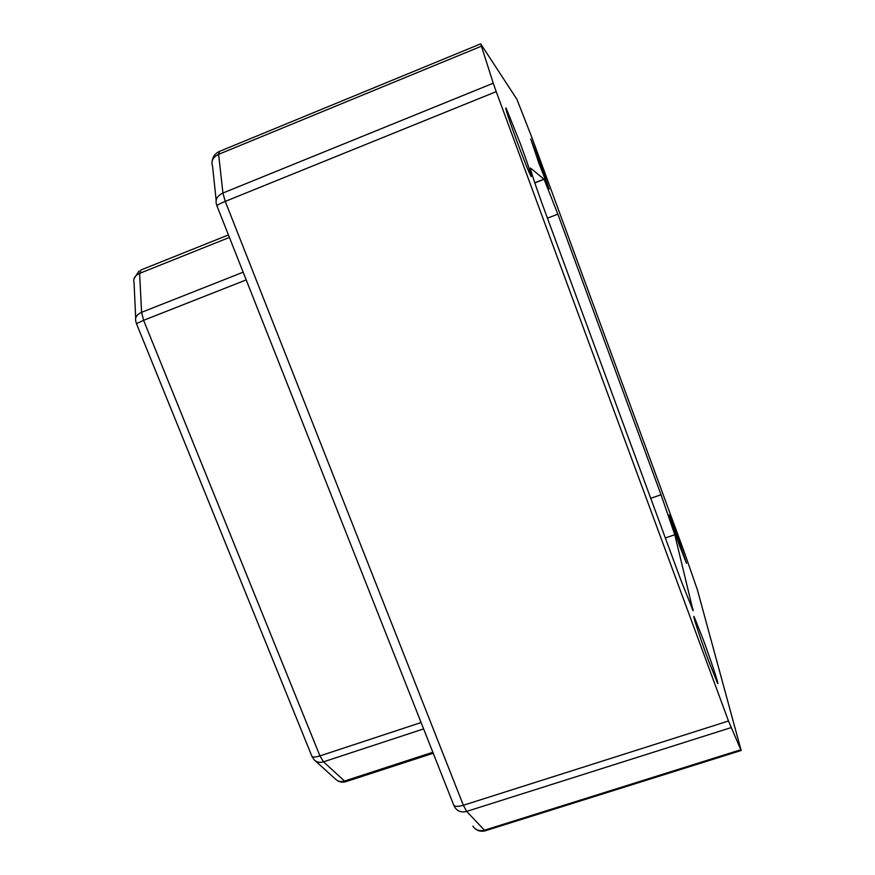 <?xml version="1.0" encoding="UTF-8"?>
<svg xmlns="http://www.w3.org/2000/svg" width="875" height="875" viewBox="0 0 875 875"><rect width="100%" height="100%" fill="white"/><g stroke="black" fill="none" stroke-linecap="round" stroke-linejoin="round"><path stroke-width="1.31" d="M676.298 533.214L669.123 514.85L679.262 544.939L686.514 563.402L676.298 533.214M540.991 165.167L530.709 138.939L538.759 162.881L549.117 189.186L540.991 165.167M520.636 144.342L506.111 108.073C504.7 106.553 508.156 117.228 516.48 140.088C524.333 161.153 529.255 173.337 531.234 176.641C531.748 175.853 528.216 165.091 520.636 144.342M703.183 639.494L694.345 617.236C691.447 611.406 699.847 637.284 708.608 660.931L717.653 683.495C719.545 686.47 711.123 660.942 703.183 639.494M481.261 46.255L218.619 154.328L222.917 193.025L493.248 83.202L480.692 43.837L516.906 99.302L532.153 138.195L683.9 551.042L697.408 589.881L741.158 750.487L485.242 830.791L484.466 830.211L740.808 749.755L741.158 750.487M728.492 721L496.213 91.634L225.247 201.392L463.356 805.263L728.492 721L740.808 749.755M557.856 214.156L661.03 494.736L674.789 534.723L693.087 610.739L680.881 580.092L544.852 211.148C535.959 187.064 529.178 166.502 530.6 168.131L544.108 179.277L557.856 214.156L547.444 218.181M493.248 83.202L496.213 91.634M661.03 494.736L650.738 498.312M674.789 534.723L665.35 537.961M543.998 179.134L534.767 182.755M693.208 609.317L692.475 609.558M246.192 279.902L143.598 320.316L319.933 755.902L421.094 722.542M229.414 237.431L139.628 273.361L141.017 269.948L228.43 234.938M731.073 727.628L466.692 811.409L484.466 830.211C479.5 831.48 475.628 830.113 472.85 826.12M135.691 318.084L134.05 282.548C133.022 278.611 134.881 275.548 139.628 273.361L141.586 312.331L243.152 272.202M423.609 728.908L323.509 761.83L344.52 781.025L432.841 752.27M346.686 781.408L344.52 781.025C340.802 782.108 337.728 781.419 335.3 778.947L315.23 760.791M311.981 756.514L314.081 759.752C316.542 762.256 319.681 762.956 323.509 761.83L319.933 755.902C314.748 757.487 312.014 757.444 311.708 755.803L136.467 323.663L143.598 320.316L141.586 312.331C136.719 314.541 134.805 317.603 135.855 321.519L136.412 323.52M453.797 805.405L454.792 807.275C457.603 811.355 461.573 812.733 466.692 811.409L463.356 805.263C457.166 807.002 453.852 806.673 453.392 804.278L217.044 206.117C216.311 205.559 219.045 203.984 225.247 201.392L222.917 193.025C217.011 195.912 214.922 199.872 216.65 204.925L216.902 205.723M486.008 830.55L485.242 830.791C481.327 831.83 477.816 831.02 474.731 828.352M216.147 200.167L212.548 166.195C210.842 161.12 212.866 157.172 218.619 154.328L219.581 151.353L480.594 43.881M544.108 179.277L534.822 182.919M433.223 753.244L345.723 781.725C342.169 782.666 338.964 782.009 336.131 779.745M139.016 271.02L133.973 278.797M218.881 151.67C215.141 153.584 212.898 156.658 212.177 160.891"/></g></svg>
